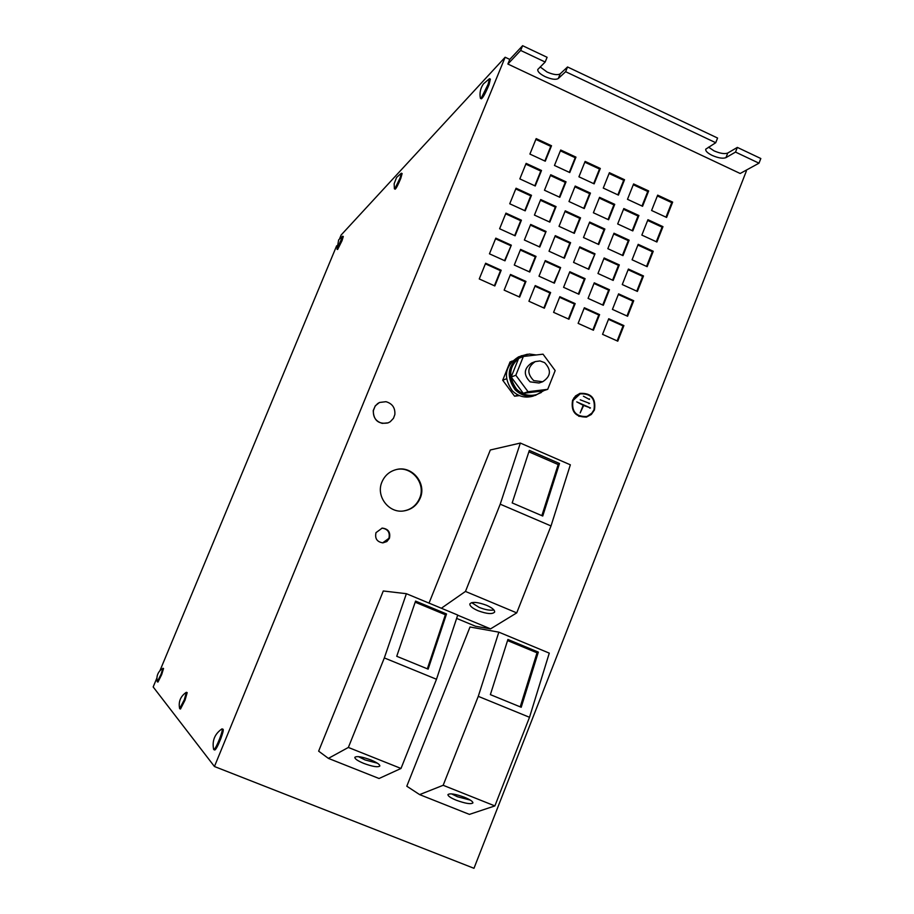 <?xml version="1.0" encoding="UTF-8"?>
<svg xmlns="http://www.w3.org/2000/svg" width="914" height="914" viewBox="0 0 914 914"><rect width="100%" height="100%" fill="white"/><g stroke="black" fill="none" stroke-linecap="round" stroke-linejoin="round"><path stroke-width="1.37" d="M389.433 538.3C390.678 532.199 388.256 528.806 382.178 528.098L375.997 532.645C374.729 538.563 377.048 541.968 382.932 542.859L386.851 541.556L389.433 538.3M382.658 542.87L388.918 538.312C390.164 532.394 387.844 528.989 381.949 528.121M420.189 498.176C426.952 483.243 411.803 465.146 396.196 469.59C389.524 471.384 384.783 475.497 381.972 481.918C375.631 495.948 388.599 513.348 403.577 510.972C411.391 509.749 416.933 505.488 420.189 498.176M403.245 511.006C410.957 509.738 416.407 505.488 419.617 498.256C426.301 483.483 411.517 465.512 396.002 469.636M363.841 763.43C372.638 766.64 377.962 767.497 379.836 766.012C379.881 764.481 376.876 762.459 370.844 759.934C362.001 756.723 356.666 755.855 354.826 757.34C354.792 758.894 357.808 760.916 363.841 763.43M358.414 756.632L365.04 759.922L377.425 763.213M478.045 610.735C486.899 613.98 492.44 614.425 494.634 612.083C494.874 610.049 492.143 607.776 486.465 605.251C477.565 601.995 472.024 601.549 469.853 603.891C469.625 605.936 472.355 608.221 478.045 610.735M471.635 602.634L479.142 607.399C485.277 609.798 490.212 610.666 493.937 609.981M456.337 800.253C465.397 803.532 470.916 804.423 472.904 802.926C472.949 801.509 470.162 799.624 464.518 797.282C455.412 793.992 449.882 793.101 447.929 794.597C447.894 796.037 450.693 797.922 456.337 800.253M451.573 793.878L457.457 796.745L470.367 800.127M394.46 188.844L395.191 189.187C396.299 188.307 398.161 184.697 400.789 178.356L402.126 173.534L401.28 173.226L396.596 177.43L394.163 183.691L394.391 188.752L395.077 188.273L400.058 178.013L401.395 173.203M179.715 708.704L180.492 709.013L185.062 700.09L187.187 692.606L186.148 692.412C180.435 696.411 178.264 701.815 179.647 708.601L184.285 699.781L186.41 692.298M379.493 402.48L375.311 405.782L373.232 410.58C373.552 420.337 378.442 424.462 387.913 422.931L387.97 422.908M382.292 423.376L388.107 422.851L390.221 421.754L393.477 418.304L394.848 414.556C395.316 407.873 392.357 403.577 385.982 401.692L379.538 402.468L377.619 403.6L375.06 406.319L373.415 410.5C372.946 417.207 375.905 421.503 382.292 423.376M337.015 249.225L337.62 249.499L342.019 240.725L343.298 236.498L342.613 236.235L338.66 239.856L337.015 249.225L342.681 236.223M221.885 728.926C214.664 733.976 211.922 740.808 213.648 749.423L214.767 750.017C215.933 749.549 217.909 745.858 220.685 738.958C222.822 733.234 223.633 730 223.107 729.258L221.794 728.995M213.796 749.64L213.956 749.629C215.247 748.635 217.155 744.944 219.714 738.569C221.851 732.845 222.662 729.612 222.148 728.869M480.49 98.381L481.392 98.803C483.095 97.627 485.642 92.931 489.047 84.694L490.384 79.118L489.481 78.695L483.46 83.848C480.421 88.201 479.393 92.988 480.376 98.186L481.564 97.455L488.133 84.259L489.481 78.695M157.322 681.798L157.962 682.061L161.675 674.589L163.549 668.5L161.584 669.105C157.619 672.487 156.191 676.703 157.277 681.741L161.035 674.326L162.909 668.237M527.355 354.221L518.546 356.871C504.905 365.669 502.814 376.968 512.297 390.781C518.318 396.539 525.219 398.321 532.999 396.15L541.305 392.494M521.414 355.683C507.693 364.526 505.602 375.894 515.142 389.798C521.186 395.591 528.132 397.384 535.958 395.191M543.887 390.586L537.078 394.471C529.355 396.63 522.511 394.859 516.547 389.147C507.144 375.437 509.212 364.229 522.739 355.512L529.434 354.026L536.255 354.963M537.078 394.471L535.867 394.859C528.166 397.019 521.334 395.248 515.382 389.547C506.002 375.871 508.058 364.697 521.563 356.003L522.739 355.512M533.696 380.601C526.772 373.46 527.287 367.12 535.238 361.59L540.003 360.95L544.584 362.607C551.588 369.987 550.948 376.362 542.653 381.755L533.696 380.601M535.238 361.59L531.651 362.984C523.768 368.479 523.254 374.774 530.131 381.858L539.02 383.012L542.653 381.755M594.454 409.963C596.145 398.378 591.324 392.849 580.002 393.374L575.512 395.956L572.564 400.298C570.793 411.608 575.454 417.184 586.525 417.047L591.312 414.488L594.454 409.963M586.925 394.025L579.636 393.488M578.722 416.247L585.6 416.75L587.828 416.076L591.541 413.574L593.997 409.769C595.62 398.675 591.004 393.374 580.162 393.865L573.021 400.503C571.33 411.334 575.797 416.681 586.411 416.544M540.174 66.951L547.063 72.023C553.324 74.72 557.7 75.325 560.202 73.84L567.537 66.973L717.57 138.037L715.731 142.721L705.745 149.176C705.391 151.027 707.539 153.106 712.189 155.426C718.301 158.065 722.894 158.796 725.956 157.642L735.519 152.078L758.997 163.183L740.18 173.489L507.876 64.037L509.772 59.421L522.614 45.7L547.098 57.296L545.167 62.026L537.798 69.464C537.432 71.589 539.9 73.988 545.178 76.662C551.439 79.358 555.815 79.964 558.305 78.501L565.629 71.703L715.731 142.721M708.51 147.143L713.994 150.844C720.106 153.472 724.699 154.203 727.761 153.026L737.347 147.405L760.825 158.522L758.997 163.183M622.994 255.623L607.844 248.688L613.991 233.219L629.129 240.176L622.994 255.623M525.196 210.848L509.738 203.776L516.056 188.215L531.48 195.299L525.196 210.848M595.014 253.818L588.822 269.344L573.558 262.387L579.773 246.849L595.014 253.818L588.285 269.093M609.467 289.727L603.309 305.276L588.068 298.387L594.26 282.826L609.467 289.727L608.644 290.115L602.726 305.025M528.932 301.266L535.227 285.591L550.628 292.537L544.356 308.201L528.932 301.266M638.189 244.335L653.247 251.259L647.158 266.682L632.077 259.782L638.189 244.335M540.711 199.549L556.066 206.598L549.817 222.125L534.439 215.087L540.711 199.549M555.278 235.663L570.599 242.667L564.372 258.216L549.028 251.236L555.278 235.663M633.722 300.729L627.587 316.255L612.426 309.4L618.584 293.862L633.722 300.729L632.854 301.106L626.981 315.981M657.669 195.139L672.658 202.108L666.603 217.441L651.591 210.483L657.669 195.139M535.25 185.988L519.837 178.893L526.133 163.377L541.511 170.484L535.25 185.988M584.252 208.563L568.988 201.526L575.203 186.068L590.444 193.105L584.252 208.563M632.796 230.922L617.681 223.953L623.805 208.541L638.909 215.521L632.796 230.922M529.743 272.029L514.285 265.037L520.592 249.396L536.027 256.4L529.743 272.029M594.146 183.851L578.928 176.802L585.12 161.39L600.315 168.462L594.146 183.851M642.565 206.29L627.484 199.309L633.596 183.943L648.654 190.946L642.565 206.29M511.314 245.18L504.985 260.833L489.447 253.818L495.811 238.143L511.314 245.18L504.551 260.639M553.587 312.348L559.836 296.696L575.169 303.608L568.942 319.237L553.587 312.348M456.623 618.401L475.451 626.227L490.567 628.866L516.73 612.883L551.016 525.95L570.347 464.815L520.34 443.062L490.327 449.985L429.032 603.114M156.888 678.028L153.175 686.951L214.447 766.515L505.145 57.239L509.772 59.421M214.447 766.515L473.978 868.3L746.372 171.032L745.458 170.598M519.438 395.625L514.582 396.208L502.711 380.224L510.046 361.955L512.343 361.007M383.286 590.981L318.643 751.159L328.4 758.38L379.059 778.5L401.006 768.457L436.492 679.262L457.731 615.053L406.387 593.7L383.286 590.981M470.013 626.993L406.799 786.211L419.629 794.609L469.408 814.385L494.874 805.919L529.514 717.296L549.28 653.133L498.838 632.157L470.013 626.993M504.151 290.138L510.48 274.44L525.961 281.421L519.655 297.096L504.151 290.138M560.625 267.562L554.375 283.169L538.997 276.211L545.27 260.593L560.625 267.562L553.873 282.94M599.561 197.333L614.734 204.336L608.587 219.771L593.392 212.768L599.561 197.333M550.719 174.745L566.04 181.829L559.814 197.298L544.47 190.238L550.719 174.745M578.893 294.251L563.584 287.327L569.822 271.732L585.109 278.667L578.893 294.251M609.409 172.689L624.536 179.727L618.412 195.105L603.263 188.078L609.409 172.689M560.705 150.022L575.969 157.128L569.765 172.552L554.467 165.468L560.705 150.022M545.27 161.207L529.903 154.078L536.175 138.608L551.519 145.749L545.27 161.207M578.128 323.362L584.343 307.744L599.595 314.622L593.403 330.228L578.128 323.362M604.143 257.977L619.315 264.911L613.168 280.415L597.973 273.492L604.143 257.977M505.945 213.133L521.414 220.205L515.108 235.801L499.615 228.751L505.945 213.133M589.679 222.045L604.885 229.037L598.716 244.506L583.486 237.537L589.679 222.045M479.256 278.953L485.631 263.232L501.18 270.247L494.828 285.956L479.256 278.953M608.724 318.746L623.908 325.59L617.761 341.173L602.554 334.341L608.724 318.746M628.398 269.059L643.502 275.959L637.389 291.429L622.263 284.551L628.398 269.059M546.069 231.459L539.797 247.031L524.373 240.016L530.668 224.433L546.069 231.459L539.329 246.826M647.946 219.703L662.97 226.649L656.903 242.016L641.845 235.092L647.946 219.703M574.323 233.344L559.025 226.341L565.252 210.826L580.539 217.84L574.323 233.344M505.145 57.239L341.128 235.024L339.654 238.588M336.66 245.775L159.984 670.602M507.876 64.037L520.672 50.441L545.167 62.026M520.672 50.441L522.614 45.7M735.519 152.078L737.347 147.405M565.629 71.703L567.537 66.973M580.162 393.865L573.752 398.036M586.091 417.15L592.089 412.968M589.381 399.418L583.44 396.23L589.381 399.418M580.173 412.911L583.658 405.473L590.501 407.941L576.723 401.863L583.201 405.279L580.173 412.911M580.23 399.806L589.61 403.394L580.23 399.806M589.713 408.147L590.501 407.941M588.799 399.155L589.564 398.938M588.833 403.6L589.61 403.394M528.041 391.718L515.827 375.266L523.356 356.471L543.03 354.175L555.175 370.593L547.703 389.341L528.041 391.718L523.254 393.317L511.166 377.036L518.626 358.425L523.356 356.471M547.703 389.341L542.745 390.964L523.254 393.317M515.827 375.266L511.166 377.036M506.47 378.807L502.711 380.224M518.112 395.031L514.582 396.208M328.4 758.38L348.36 747.446L401.006 768.457M348.36 747.446L384.326 657.92L436.492 679.262M415.562 601.092L396.745 656.286L428.14 669.139L446.523 613.957L415.562 601.092M384.326 657.92L406.387 593.7M457.686 615.191L490.567 628.866M441.348 608.244L465.466 591.438L516.73 612.883M465.466 591.438L500.221 504.185L551.016 525.95M529.343 450.385L512.183 502.917L542.745 516.033L559.505 463.501L529.343 450.385M500.221 504.185L520.34 443.062M419.629 794.609L443.164 785.286L494.874 805.919M443.164 785.286L478.273 696.342L529.514 717.296M507.91 639.469L490.372 694.629L521.209 707.265L538.323 652.116L507.91 639.469M478.273 696.342L498.838 632.157M520.226 706.865L537.021 652.813L507.556 640.565M537.021 652.813L538.323 652.116M541.853 515.645L558.168 464.552L528.875 451.824M558.168 464.552L559.505 463.501M427.352 668.82L445.381 614.745L415.185 602.189M445.381 614.745L446.523 613.957M559.596 297.313L574.38 303.985L568.394 318.997M574.38 303.985L575.169 303.608M510.241 275.057L525.242 281.82L519.186 296.89M525.242 281.82L525.961 281.421M495.537 238.794L510.618 245.638M545.007 261.244L559.859 267.985M633.276 184.742L647.763 191.483L648.654 190.946M647.763 191.483L641.994 206.027M599.264 198.087L613.888 204.862L614.734 204.336M613.888 204.862L608.05 219.52M584.789 162.189L599.493 169.021L600.315 168.462M599.493 169.021L593.654 183.623M550.411 175.511L565.263 182.377L566.04 181.829M565.263 182.377L559.345 197.081M520.329 250.048L535.296 256.834L536.027 256.4M535.296 256.834L529.275 271.812M569.559 272.383L584.309 279.078L585.109 278.667M584.309 279.078L578.356 294M623.508 209.306L638.029 216.012L638.909 215.521M638.029 216.012L632.225 230.659M609.09 173.489L623.691 180.275L624.536 179.727M623.691 180.275L617.875 194.853M574.895 186.822L589.633 193.642L590.444 193.105M589.633 193.642L583.749 208.335M560.373 150.833L575.192 157.722L575.969 157.128M575.192 157.722L569.308 172.346M525.813 164.143L540.78 171.055L541.511 170.484M540.78 171.055L534.816 185.793M535.844 139.419L550.765 146.354L551.519 145.749M550.765 146.354L544.847 161.001M657.349 195.939L671.733 202.622L672.658 202.108M671.733 202.622L665.998 217.155M584.103 308.361L598.773 314.976L592.832 329.965M598.773 314.976L599.595 314.622M618.321 294.514L632.854 301.106M603.868 258.673L618.47 265.334L619.315 264.911M618.47 265.334L612.597 280.152M555.004 236.36L569.822 243.124L570.599 242.667M569.822 243.124L563.869 257.988M505.671 213.83L520.706 220.697L521.414 220.205M520.706 220.697L514.673 235.606M540.425 200.269L555.312 207.112L556.066 206.598M555.312 207.112L549.36 221.919M589.393 222.776L604.063 229.517L604.885 229.037M604.063 229.517L598.179 244.267M637.903 245.066L652.356 251.704L653.247 251.259M652.356 251.704L646.552 266.408M485.38 263.849L500.495 270.67L494.394 285.762M500.495 270.67L501.18 270.247M534.976 286.208L549.874 292.926L543.853 307.972M549.874 292.926L550.628 292.537M608.484 319.352L623.051 325.921L623.908 325.59M623.051 325.921L617.144 340.888M593.997 283.477L608.644 290.115M628.124 269.744L642.622 276.359L643.502 275.959M642.622 276.359L636.784 291.155M579.487 247.534L594.203 254.252M530.394 225.118L545.327 231.939M515.759 188.947L530.76 195.836L531.48 195.299M530.76 195.836L524.762 210.654M647.638 220.457L662.067 227.129L662.97 226.649M662.067 227.129L656.286 241.742M613.705 233.95L628.272 240.633L629.129 240.176M628.272 240.633L622.423 255.36M564.966 211.545L579.75 218.343L580.539 217.84M579.75 218.343L573.832 233.116M725.956 157.642L727.761 153.026M558.305 78.501L560.202 73.84"/></g></svg>
